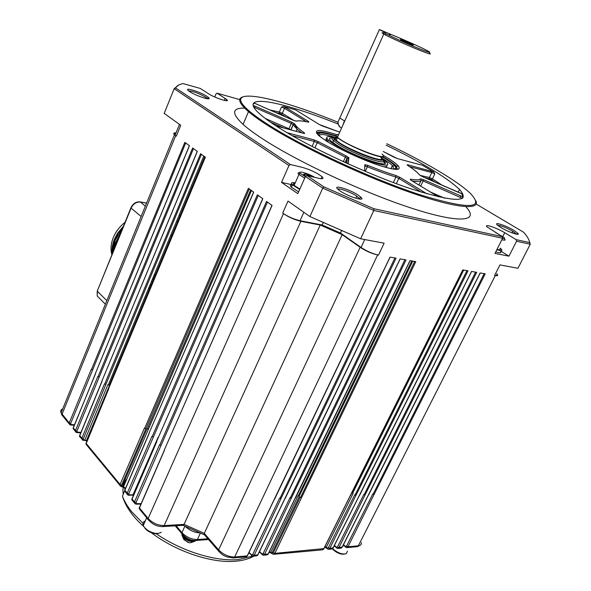 <?xml version="1.0" encoding="UTF-8"?>
<svg xmlns="http://www.w3.org/2000/svg" width="591" height="591" viewBox="0 0 591 591"><rect width="100%" height="100%" fill="white"/><g stroke="black" fill="none" stroke-linecap="round" stroke-linejoin="round"><path stroke-width="0.89" d="M382.754 159.681C389.742 166.773 355.59 155.174 339.049 144.684L333.117 140.348C331.573 138.737 331.75 137.895 333.656 137.821M335.163 137.902L337.225 138.25M155.795 273.899L154.362 274.512M154.997 275.805L153.638 276.256M153.911 278.42L152.604 278.73M153.638 279.07L152.352 279.329M170.969 237.56L171.523 237.922M152.611 281.53L151.348 281.744M113.679 250.444L113.516 247.053M111.921 254.787C110.377 249.594 110.798 243.935 113.191 237.811C115.718 231.709 119.663 226.545 125.033 222.327M123.519 226.087L117.506 233.364L114.299 239.525L114.831 239.717M112.187 254.137C111.573 249.498 112.275 244.63 114.299 239.525M112.755 252.712L114.972 240.567L122.559 228.458M123.068 227.195L118.17 233.349L114.617 240.242L112.778 246.942L112.467 253.436M115.238 239.909L113.265 251.463M119.818 235.24L116.412 241.874L114.647 248.035M171.951 235.203L172.35 235.942M171.523 236.23L171.848 237.139M114.772 247.725L115.164 245.693M113.058 251.973L113.767 244.238M120.653 233.179L116.058 241.556L113.997 249.646M172.003 235.078L172.409 235.787M170.984 234.679L171.944 236.902M170.991 237.508L171.131 238.166M152.079 284.456L150.048 284.862M172.89 232.957L173.436 233.327M149.774 288.319L148.526 288.511M174.478 229.16L175.039 229.493M194.897 540.477L193.715 540.684C188.522 540.388 184.717 538.283 182.301 534.367M174.559 228.961L175.099 229.352M150.387 286.857L149.102 287.13M158.381 533.422C155.027 534.175 151.348 533.23 147.351 530.6L144.987 528.413M344.538 554.07C340.926 554.602 337.069 553.102 332.984 549.556L332.866 549.445M310.615 176.391L310.777 176.044L305.252 173.939L304.705 175.165M311.679 176.643L310.777 176.044M305.252 173.939L303.449 174.33L306.079 176.088M161.277 532.262C157.76 534.382 153.054 533.614 147.159 529.95L144.47 527.475L143.266 525.517C142.446 523.294 143.125 521.764 145.305 520.93M347.434 551.167L346.356 553.627C342.374 554.698 337.823 553.073 332.703 548.736L332.607 548.64M314.767 177.366C308.184 173.303 297.044 170.223 300.294 173.399L305.34 176.716M502.564 238.365C504.522 238.786 505.017 238.491 504.049 237.479L495.487 232.499M179.154 215.087L180.927 215.405M299.836 172.735C297.997 172.572 297.583 173.06 298.595 174.197L304.69 178.164M501.892 239.71C504.684 240.478 505.652 240.308 504.788 239.2M176.65 221.093L178.423 221.396M147.957 519.489L147.056 518.499M344.095 545.921L343.083 545.515M199.832 532.927C194.402 532.587 189.585 530.415 185.382 526.433M294.961 183.476C293.025 183.373 292.744 184.008 294.119 185.375L299.844 189.061M107.917 384.652L109.468 385.465L107.917 384.652L84.868 439.911L86.389 440.723L109.475 385.48L86.389 440.723L86.633 441.706M148.119 429.125L147.019 428.793L148.363 429.325L251.456 190.538M497.038 249.343C499.831 250.089 500.813 249.89 499.971 248.752M298.071 495.746L299.386 496.396L298.071 495.746L270.796 552.23L272.082 552.88L299.386 496.396M352 492.731L353.152 493.33L352.059 492.621M140.968 503.635L136.565 503.643L135.937 504.153L134.312 502.771M158.144 437.229L132.982 494.844L129.281 494.83L128.639 495.332L127.043 493.965L127.59 494.948M147.019 428.793L122.189 486.171L121.48 486.674L119.899 485.307L120.446 486.29M83.338 440.376L84.868 439.911L83.235 440.369M80.871 432.302L77.473 432.154L76.874 432.656L75.353 431.312L75.899 432.28M74.503 424.73L71.201 424.567L70.61 425.069L69.095 423.725M345.388 547.155L345.336 546.357L346.548 546.15L372.818 493.973L373.977 494.608L485.211 273.84L480.158 272.946L342.049 547.296L340.734 548.189L337.934 548.448M336.36 547.968L336.301 547.163L337.52 546.956L363.864 494.372L365.031 495.007L476.686 272.34L471.537 271.439L332.932 548.123L331.617 549.024L328.766 549.283M327.185 548.803L327.119 547.99L328.337 547.783L354.763 494.77L355.945 495.413L468.006 270.818L462.768 269.895L323.669 548.958L322.346 549.866L273.847 554.284M272.252 553.782L272.133 552.932L273.352 552.718L300.221 497.179L301.44 497.851L415.791 261.643L409.984 260.624L268.144 553.981L266.822 554.927L263.593 555.222M261.998 554.705L261.872 553.856L263.091 553.641L290.033 497.629L291.26 498.309L406.002 259.929L400.092 258.888L257.779 554.912L256.457 555.872L253.17 556.168M251.574 555.651L251.434 554.794L252.653 554.58L279.661 498.087L280.902 498.774L396.029 258.178L390.008 257.115L247.237 555.865L245.915 556.833L233.637 557.948M219.039 551.691L218.382 550.864L218.611 549.859L204.287 533.378L204.058 534.663L183.114 525.34L163.123 526.581M203.984 534.271L218.382 550.864C223.723 556.537 223.878 555.252 226.774 556.885L233.312 557.978L234.657 557.003C228.71 557.01 223.361 554.631 218.611 549.859L360.163 247.289L342.174 234.664L204.287 533.378L184.067 524.372L183.144 525.347M295.227 182.878C291.429 182.176 290.499 182.833 292.442 184.843L299.674 189.43M74.06 429.76L73.188 428.711L73.254 427.766L95.483 373.874M77.473 432.154L76.904 431.164L75.5 430.514L75.345 431.312L73.188 428.711M193.464 148.607L76.904 431.164M80.383 437.429L79.512 436.38L79.755 434.983M83.848 439.867L83.287 438.877L81.868 438.219L82.26 439.992M201.405 154.347L83.287 438.877M86.818 445.222L85.946 444.173L86.197 442.762M122.123 486.171L121.569 485.174L120.076 484.487L119.892 485.307L85.946 444.173M249.276 188.957L121.569 485.174M125.432 492.03L124.575 490.995L124.856 489.451M129.281 494.83L128.727 493.832L127.22 493.138L127.035 493.965L124.568 490.988M258.274 195.458L128.727 493.832M132.657 500.784L131.8 499.75L132.089 498.183M136.565 503.643L136.019 502.645L134.497 501.944L134.859 503.761M267.442 202.092L136.019 502.645M140.008 509.701L139.158 508.666L139.454 507.078M71.201 424.567L70.632 423.577L69.243 422.934L69.642 424.693M185.67 142.963L70.632 423.577M496.854 249.712C501.065 251.027 502.645 250.924 501.582 249.417L500.252 248.183M252.726 556.19L254.196 555.237L252.653 554.58M263.15 555.237L264.62 554.299L263.091 553.641M273.397 554.306L274.867 553.368L273.352 552.718M328.308 549.305L329.785 548.404L328.337 547.783M337.476 548.463L338.953 547.576L337.52 546.956M346.496 547.643L347.973 546.756L346.548 546.15M300.878 221.307L164.143 525.598L184.067 524.372L320.204 225.038L300.878 221.307C294.724 219.859 288.918 217.311 283.466 213.683L148.149 518.47L147.942 519.319L148.696 520.353M342.174 234.664L320.204 225.038M340.46 233.009L361.042 247.452C366.848 251.241 372.67 253.79 378.491 255.098L384.128 243.189L360.613 238.779L309.898 216.557L288.002 201.088L282.668 213.1C288.113 216.734 293.912 219.276 300.065 220.724L322.176 225.001L340.46 233.009L341.495 230.771M323.225 222.704L322.176 225.001M292.619 185.005C290.122 184.82 289.708 185.567 291.378 187.251L298.603 191.846M92.359 369.863L91.302 369.249L69.243 422.934L61.117 412.806C60.319 410.944 60.858 409.622 62.735 408.839M95.417 373.453L189.46 145.711L184.843 142.372L91.502 369.478M98.904 377.11L97.84 376.482L75.5 430.514L73.35 427.914L95.387 373.771M102.029 380.759L197.335 151.399L192.629 148.001L98.047 376.718M105.567 384.475L104.489 383.84L81.868 438.219L79.682 435.574L101.992 381.077M108.751 388.184L205.35 157.199L200.563 153.734L104.703 384.076M145.6 428.726L144.455 428.047L120.076 484.487L86.116 443.368L108.722 388.516M149.161 432.826L253.716 192.171L248.39 188.315L144.692 428.305M153.091 437.008L151.939 436.321L127.22 493.138L124.76 490.161L149.124 433.218M156.733 441.182L262.803 198.739L257.373 194.816L152.175 436.586M160.722 445.444L159.555 444.75L134.497 501.944L131.992 498.915L156.689 441.588M164.438 449.692L272.074 205.446L266.541 201.442L159.799 445.016M139.158 508.666L147.942 519.319C152.035 524.224 156.992 526.647 162.813 526.603L164.143 525.598C157.93 525.48 152.596 523.101 148.149 518.47L139.358 507.824L164.394 450.106M175.822 133.344C174.138 133.359 173.887 133.972 175.076 135.184L176.288 136.181L180.735 125.292L164.217 113.383M62.779 416.094L61.892 415.015L62.04 414.217L175.653 135.731L174.448 134.733C173.111 133.337 173.621 132.746 175.985 132.953M495.775 251.847L498.501 252.593C500.695 253 501.367 252.645 500.518 251.53M390.097 257.137L274.645 499.055M258.178 554.424L257.779 554.912L254.196 555.237L280.902 498.774M400.181 258.902L285.121 498.582M295.234 498.132L268.528 553.501L268.144 553.981L264.62 554.299L291.26 498.309M324.001 548.581L274.867 553.368L301.44 497.851M462.849 269.91L350.463 495.664M359.498 495.258L333.258 547.754L329.785 548.404L355.945 495.413M471.618 271.446L359.646 495.251M368.533 494.852L342.366 546.941L338.953 547.576L365.031 495.007M480.239 272.961L368.673 494.844M361.345 542.56C361.662 544.459 360.665 545.545 358.353 545.818L347.973 546.756L373.977 494.608M496.861 273.84L497.334 274.387C498.124 275.546 497.437 275.953 495.273 275.605L358.353 545.818L357.023 546.705L346.954 547.628M529.418 241.364L530.253 244.223L517.945 268.284L499.942 264.908L494.586 275.48C496.758 275.827 497.437 275.421 496.647 274.261M282.668 213.1L283.466 213.683M360.163 247.289C365.969 251.086 371.791 253.635 377.619 254.943L378.491 255.098M494.586 275.48L495.273 275.605M175.653 135.731L176.288 136.181M164.143 113.568L174.16 88.709L178.881 84.897M292.412 184.82L281.53 182.397L297.798 193.649L305.421 176.539L306.906 175.527L318.941 178.342C322.945 179.176 323.964 178.622 322.006 176.672C316.953 172.823 310.423 169.735 302.429 167.408L290.417 164.534L175.712 88.015C176.643 85.769 179.125 84.299 183.173 83.612L200.349 88.465L208.335 93.644C214.836 98.025 231.088 103.166 226.663 99.48L217.104 93.201L239.761 99.606M309.898 216.557L322.73 188.115L305.421 176.539M281.53 182.397L288.955 165.517L174.16 88.709L175.712 88.015M360.613 238.779L373.83 210.47L322.73 188.115L323.934 186.889L306.906 175.527M502.616 238.262L502.269 236.629L373.815 208.704L373.83 210.47L502.616 238.262L494.992 253.399L508.962 256.169L500.747 251.064M476.154 204.043L523.574 232.211C527.209 236.267 529.24 239.724 529.676 242.591L530.253 244.223L516.534 241.261L508.962 256.169M214.755 96.998L216.07 93.829L217.104 93.201M359.971 199.152L356.794 196.146C350.988 192.238 339.086 187.842 337.757 189.142M207.515 98.756L205.734 97.227C198.702 93.282 192.991 91.154 188.603 90.837M516.586 234.213L512.848 231.317C506.007 227.52 500.917 225.489 497.585 225.223M288.955 165.517L290.417 164.534M373.815 208.704L323.934 186.889M516.534 241.261L516.187 239.658L504.714 232.728C496.795 227.831 483.652 223.435 486.984 226.833L502.269 236.629M529.676 242.591L516.187 239.658M358.235 195.141C349.052 188.935 331.167 183.971 338.384 189.696L340.261 191.063C348.646 196.796 365.763 201.982 361.167 197.446L358.235 195.141M207.027 96.414C200.194 91.768 182.944 86.522 188.618 90.851L189.622 91.575C196.013 95.964 212.627 101.238 208.638 97.641L207.027 96.414M514.022 230.438C506.184 225.651 493.448 221.433 497.245 224.912L500.784 227.439C508.031 231.901 520.257 236.178 518.108 233.519L514.022 230.438M466.233 207.197C479.752 221.743 459.414 223.856 410.686 207.884C362.165 192.053 295.16 160.53 261.2 137.925C253.539 132.864 247.503 128.358 243.086 124.413C230.911 112.94 231.901 107.518 246.063 108.153M475.836 200.785C480.638 210.788 454.058 208.076 406.364 191.041C358.796 174.094 298.632 145.393 266.822 124.849C259.087 119.877 252.978 115.474 248.493 111.64L246.24 109.638C238.986 102.731 237.774 98.498 242.613 96.954M386.795 143.746C405.034 152.448 421.442 161.04 436.025 169.528C451.494 178.563 462.783 186.364 469.897 192.932C485.669 209.051 468.973 209.642 419.809 194.705C371.451 178.881 302.474 146.812 267.657 124.302C258.555 118.451 251.729 113.42 247.164 109.195C221.736 85.702 274.497 96.193 338.067 122.285M386.122 145.194C422.218 162.665 446.685 177.411 459.51 189.423C471.234 202.802 455.1 202.624 411.107 188.891C368.208 174.589 308.657 146.834 277.777 127.021C270.434 122.337 264.694 118.207 260.55 114.639C242.901 99.539 258.068 97.759 289.834 107.052C304.151 111.211 320.292 116.892 338.259 124.095M422.824 176.82L461.46 193.516M435.441 182.316L431.223 179.598L432.442 178.829L434.806 173.88L433.72 171.929L407.908 164.83L407.081 164.786L407.724 165.414C413.552 169.233 417.512 172.417 419.588 174.951L422.861 176.835L459.333 192.747M420.77 164.874L420.371 164.763M319.524 124.657L295.618 109.904L319.288 124.516L339.729 132.14L323.218 126.282M306.404 121.724L284.507 108.301L285.704 107.518L283.54 106.432L281.515 107.023L279.351 112.039L279.639 113.465L275.295 112.438M254.544 103.24L292.951 120.15L296.268 121.148C298.573 120.527 302.718 120.882 308.716 122.219L308.62 121.524L285.704 107.518M462.783 198.044L463.093 197.128L460.625 195.872L423.592 179.708L420.519 178.837C419.351 180.026 415.953 180.137 410.339 179.162L410.848 180.152L438.345 196.855M283.54 106.432L295.618 109.904M253.037 104.245L254.455 103.181M461.637 193.575L463.093 197.128M421.834 164.948L433.72 171.929M383.079 155.3L386.787 157.457C392.291 160.767 396.059 163.508 398.105 165.687C402.05 170.769 395.438 170.57 378.262 165.088C361.855 159.57 339.662 149.316 327.059 141.478L319.31 136.056C312.211 129.111 318.246 128.727 337.402 134.911M316.621 133.315C317.323 131.025 323.875 131.889 336.286 135.915M382.443 156.452L385.583 158.292C390.407 161.203 393.879 163.67 396 165.709L397.588 169.388M316.739 133.492L317.958 133.138M394.234 165.598L394.788 166.078L394.618 165.606M396.827 168.265L397.374 169.41M318.106 134.984C316.577 131.948 320.662 131.727 330.362 134.327L336.397 136.152M382.192 156.534C387.666 159.681 391.7 162.392 394.286 164.667C397.27 167.349 397.617 168.923 395.32 169.388M320.581 137.075C316.466 132.606 319.967 131.837 331.071 134.755L336.56 136.41M381.882 156.578C388.117 160.191 392.321 163.153 394.507 165.48C396.76 167.992 395.948 169.144 392.062 168.93M319.362 135.701C319.738 134.009 323.728 134.179 331.315 136.226L334.89 137.267M382.347 158.395C387.039 161.195 390.4 163.574 392.431 165.539L393.931 168.923M327.791 141.589C326.202 140.015 325.951 139.011 327.037 138.582M383.256 161.653L385.022 163.131M328.101 142.121L326.033 138.9L326.889 138.331M383.337 161.587L385.051 162.976M386.883 165.059C387.6 166.499 386.366 167.039 383.19 166.669M382.739 159.053L386.359 161.912C389.654 165.325 387.216 166.034 379.03 164.047C364.388 160.457 334.728 146.405 328.441 140.141C324.961 136.698 326.86 135.79 334.137 137.415M383.3 160.501L383.914 161.092C393.421 169.683 355.523 157.132 336.981 145.342L331.307 141.315C328.478 138.722 328.936 137.607 332.674 137.962M337.83 137.718C334.669 137.371 334.166 138.22 336.316 140.266L337.564 137.489C333.642 136.853 332.659 137.577 334.632 139.668L340.327 143.827C357.474 154.65 391.781 165.746 381.188 157.213L380.567 156.689M341.576 128.033L340.992 127.678C338.968 126.703 338.008 124.745 338.104 121.798L379.378 29.55L397.3 37.078C409.526 42.109 425.586 49.474 428.985 51.631C430.979 52.902 429.258 52.525 423.828 50.479C413.818 46.719 392.727 37.388 386.196 33.842L384.697 34.566C391.523 38.297 413.648 48.085 424.139 52.015C429.82 54.143 431.622 54.535 429.531 53.19M401.895 39.892L400.439 39.597C402.988 41.134 416.655 46.815 412.717 44.702L401.895 39.892M389.203 34.374L390.282 34.817L389.203 34.374M401.245 39.013L400.757 38.747L401.245 39.013M338.104 121.798L379.378 29.55M379.392 29.631L385.273 32.475C382.813 31.729 383.123 32.187 386.196 33.842M343.105 124.627L344.39 120.874M383.788 33.126C381.454 32.424 381.446 32.734 383.773 34.064L384.697 34.566M338.606 134.637C335.74 134.379 335.356 135.236 337.461 137.201C346.37 145.851 392.742 163.279 382.037 154.037M163.936 254.411L164.497 254.728M161.624 261.606L161.195 261.577M188.788 542.449L183.978 539.746L183.166 538.009M195.562 540.484L193.538 541.075C188.226 540.75 184.399 538.6 182.072 534.619L181.888 535.01C183.173 539.42 193.575 543.476 195.88 540.477C192.326 542.664 188.019 541.541 182.959 537.108L181.725 533.518L182.966 537.566C189.12 545.397 190.982 542.279 193.988 541.563M126.925 478.799C123.563 482.98 122.337 488.144 123.246 494.283M252.593 556.175L238.513 559.529C215.981 561.908 181.437 551.218 156.201 533.717M143.849 524.202L131.97 512.065C127.545 506.605 124.376 501.323 122.463 496.233L124.575 490.966M139.882 201.841L146.553 203.164M182.56 209.79L183.217 209.916M182.405 534.404L181.762 533.562L181.947 532.654L176.118 525.776M175.217 525.835L181.762 533.562C186.039 538.438 190.834 540.743 196.131 540.462L197.401 539.539C191.536 539.457 186.379 537.167 181.947 532.654L184.902 526.197M207.884 538.763L197.401 539.539L200.364 533.148M131.025 207.507L131.099 208.113C133.27 203.784 136.373 201.76 140.407 202.033L145.342 206.156M97.449 290.602L131.099 208.113L141.123 216.498M99.857 298.662L97.19 295.988L97.471 291.333L106.823 300.656M121.583 486.674L122.189 486.171L123.512 486.688L148.363 429.325M128.757 495.332L133.514 494.933M324.976 546.601L326.321 547.222L353.152 493.33M125.373 488.262L123.512 486.688L123.659 487.494M86.722 441.492L86.397 440.738L84.35 440.413M345.336 546.357L343.526 544.636M336.301 547.163L334.44 545.382M327.119 547.99L326.321 547.222L326.402 548.034M272.133 552.932L272.2 553.73M269.223 552.046L270.796 552.23L268.979 552.563M261.872 553.856L259.575 551.492M251.434 554.794L249.077 552.334M73.247 427.751L73.424 427.337M108.397 384.689L203.784 156.068M109.328 385.184L204.715 156.741L109.328 385.177M147.314 428.807L250.695 189.984M279.957 498.368L394.914 257.979M290.329 497.91L404.894 259.73M298.366 495.79L411.787 260.941M299.157 496.174L412.747 261.111M300.516 497.459L414.69 261.451M352.761 492.983L463.713 270.065M355.058 495.036L466.956 270.634M364.159 494.63L475.644 272.156M373.113 494.239L484.184 273.655M361.042 247.452L364.736 239.554M303.855 212.287L300.065 220.724M274.475 499.063L247.636 555.348L247.237 555.865L234.657 557.003L377.619 254.943M355.826 198.251L356.794 196.146M205.291 98.313L205.734 97.227M512.072 232.854L512.848 231.317M502.815 236.481L504.714 232.728M224.285 100.396L225.134 98.357M424.737 177.647L429.723 178.933L429.443 177.492L420.083 175.364M294.133 120.623L282.335 113.317L281.139 114.1L285.933 117.084M294.613 126.644L296.748 126.651M288.74 129.333L288.977 128.794L265.322 118.466M270.464 122.174L283.828 128.011M290.92 129.917L288.977 128.794L291.304 123.445L254.485 107.377L255.061 106.173L253.081 105.412M394.877 183.144L393.052 182.464M430.359 191.979L444.587 198.192M431.223 179.598L429.723 178.933M442.12 185.227L432.442 178.829L429.443 177.492L431.799 172.542L409.696 166.699M281.139 114.1L279.639 113.465M281.515 107.023L284.507 108.301L282.335 113.317L279.351 112.039L269.363 109.852M290.979 129.939L293.291 124.627L291.304 123.445L291.851 122.226L255.061 106.173M301.661 132.812L297.118 129.178L293.291 124.627L294.835 123.999L291.851 122.226M312.092 146.487L314.323 141.456L291.924 135.531M314.9 147.927L317.227 142.682L314.323 141.456L314.065 139.875L287.034 132.687M343.334 161.69L345.395 157.14L317.227 142.682L318.423 141.714L314.065 139.875M345.321 162.606L347.249 158.358L345.395 157.14L346.112 155.906L318.423 141.714M346.629 163.197L347.249 158.358L348.897 157.731L346.112 155.906M365.319 171.205L367.38 166.736L365.482 166.263M393.34 182.553L395.926 177.041C387.445 174.448 377.93 171.013 367.38 166.736L367.713 165.332L364.839 164.69L364.632 171.095M396.332 183.683L398.836 178.356L395.926 177.041L395.763 175.475C387.43 172.927 378.077 169.543 367.713 165.332M421.472 192.223L398.836 178.356L400.129 177.448L395.763 175.475M418.901 185.013L421.095 180.403C420.031 181.503 417.106 181.71 412.333 181.023M420.696 186.106L423.141 180.979L421.095 180.403L420.519 178.837M462.384 198.362L423.141 180.979L423.592 179.708M434.806 173.88L431.799 172.542L431.519 171.109M324.311 126.629L320.861 125.329M408.012 165.598L407.834 165.458C415.059 170.297 416.795 172.018 417.372 172.638M408.322 165.776L407.908 164.83M397.13 158.514L421.065 164.963M393.65 157.021L397.447 158.61M420.851 164.896L397.403 158.58L383.219 151.481L393.495 156.933M323.011 126.215L319.288 124.516M307.623 121.968L308.62 121.524M295.574 121.066L296.268 121.148M303.176 133.219L304.284 132.872C298.906 129.052 295.759 126.09 294.835 123.999M303.323 133.27L304.69 133.5L304.284 132.872M276.1 125.942L303.663 133.367M348.165 163.892L348.897 157.731M365.46 166.307L364.839 164.69M426.998 193.863L400.129 177.448M410.885 180.144L410.339 179.162M460.204 197.15L460.625 195.872M379.762 156.475C386.699 161.993 374.266 159.829 357.319 152.315C340.357 144.884 329.438 136.765 337.417 137.814C334.742 138.516 333.915 138.937 334.92 139.092L336.316 140.266C345.1 148.91 391.035 166.123 380.471 156.896M344.73 121L339.803 118.097M338.141 137.777L337.564 137.489C344.065 143.997 379.88 159.045 382.554 156.408M332.748 142.49L333.531 140.739M171.346 238.343L170.821 237.9M236.193 561.169C212.546 563.659 176.384 551.795 151.399 532.757M143.82 526.566C132.724 516.704 125.602 506.598 122.463 496.233M253.871 556.109C249.269 558.746 243.551 560.416 236.725 561.118M183.254 209.827L182.589 209.702M146.598 203.075L140.163 201.886C136.033 201.553 132.938 203.548 130.877 207.869L97.264 291.067L97.19 295.988L105.375 304.202M147.351 530.6L147.159 529.95M332.984 549.556L332.703 548.736M196.426 540.44L208.549 539.531M143.266 525.517L146.627 517.945M300.294 173.399L298.595 174.197M504.396 238.476L504.559 238.949M298.928 174.53L294.119 185.375M136.041 504.145L140.747 504.13M133.256 495.517L132.443 495.347M125.159 488.757L123.416 487.28L121.657 486.674M76.97 432.656L80.657 432.819M70.698 425.069L74.289 425.247M346.614 547.65L343.268 545.138M337.594 548.47L334.188 545.885M328.419 549.305L324.725 547.103M273.5 554.306L270.213 552.711M263.254 555.245L259.353 551.957M252.83 556.19L248.855 552.792M73.188 428.66L73.247 427.758M79.512 436.328L102.088 381.188M83.242 440.369L79.512 436.38M85.946 444.129L108.81 388.619M124.575 490.944L149.213 433.314M131.8 499.705L156.778 441.684M139.158 508.622L164.483 450.202M69.088 423.74L61.892 415.015L61.117 412.806L174.448 134.733M257.942 554.883L257.277 555.584M268.307 553.944L267.627 554.654M323.824 548.921L323.1 549.645M333.088 548.086L332.356 548.81M342.204 547.259L341.465 547.983M357.385 546.668L360.318 545.234M247.393 555.836L246.75 556.53M291.378 187.251L292.442 184.843M95.321 373.682L189.379 145.652M101.933 380.988L197.246 151.34M108.655 388.427L205.262 157.14M149.043 433.1L253.613 192.09M156.608 441.47L262.692 198.665M134.305 502.786L131.8 499.75M164.313 449.987L271.963 205.358M179.472 124.398L175.076 135.184M258.171 554.417L284.943 498.59M295.618 497.866L410.08 260.638M323.994 548.574L350.315 495.664M359.092 197.889L358.597 198.953M206.983 98.158L206.776 98.645M322.006 176.672L321.09 178.711M226.154 100.706L226.663 99.48M359.424 198.229L361.167 197.446M207.175 98.342L208.638 97.641M516.512 234.095L518.108 233.519M248.493 111.64L243.086 124.413M397.381 165.997L398.652 166.33M295.131 127.235L297.502 127.42M290.809 129.894L293.173 124.479L294.613 123.925L297.118 129.178L296.172 131.335M247.164 109.195L246.24 109.638M347.981 163.81L348.631 157.575L347.102 158.137L345.122 162.51M461.615 193.56L459.37 192.755M422.853 176.82L420.171 175.424M308.295 122.115L308.665 122.197C302.666 120.859 298.507 120.498 296.172 121.111L292.951 120.143L254.507 103.181M303.523 133.315L276.071 125.92M438.404 196.869L410.509 179.93M458.151 192.223L459.51 189.423M396.591 166.33L398.105 165.687M392.993 166.123L394.507 165.48M392.431 165.539L390.954 168.708M326.033 138.9L326.003 140.813M328.441 140.141L327.71 141.766M334.632 139.668L333.117 140.348M338.082 121.842C337.587 123.172 338.34 124.996 340.335 127.324M337.461 137.201L383.773 34.064"/></g></svg>
